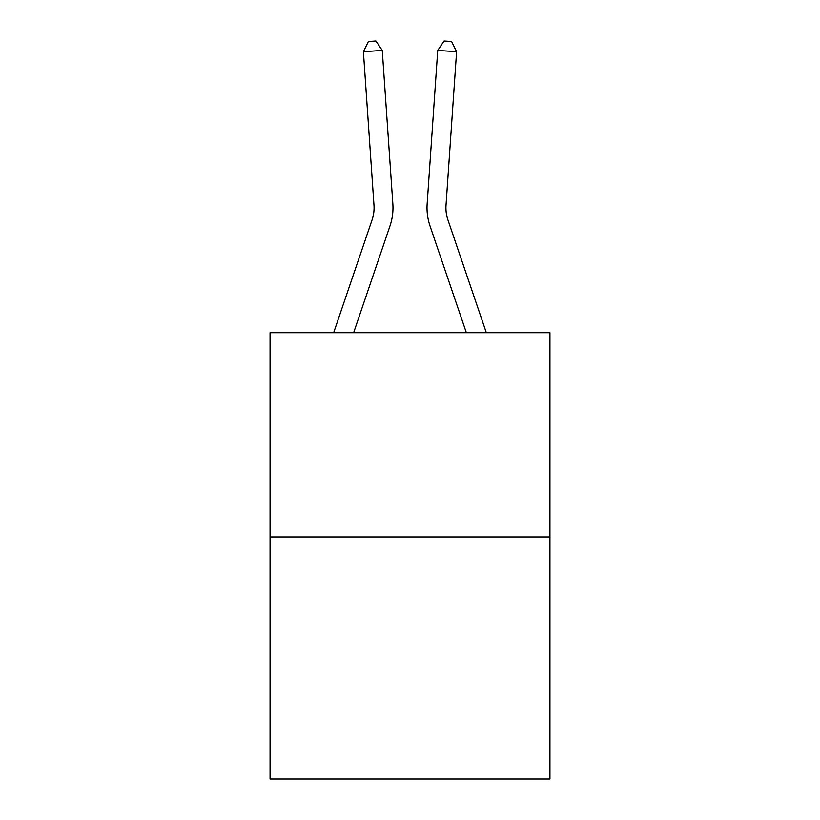 <?xml version="1.0" encoding="UTF-8"?>
<svg xmlns="http://www.w3.org/2000/svg" width="820" height="820" viewBox="0 0 820 820"><rect width="100%" height="100%" fill="white"/><g stroke="black" fill="none" stroke-linecap="round" stroke-linejoin="round"><path stroke-width="1.23" d="M549.933 536.957L549.933 332.725L270.067 332.725L270.067 779L549.933 779L549.933 536.957L270.067 536.957M392.852 203.873L382.263 50.42L392.852 203.873A56.734 56.734 0 0 1 389.951 226.053L353.635 332.725M486.342 332.725L447.945 219.965A37.822 37.822 0 0 1 446.018 205.174L456.596 51.721L437.736 50.42L427.148 203.873A56.734 56.734 0 0 0 430.049 226.053L466.365 332.725M333.658 332.725L372.054 219.965A37.822 37.822 0 0 0 373.981 205.174L363.404 51.721L368.385 41.523L375.929 41L382.263 50.42L363.404 51.721M372.054 219.965A37.822 37.822 0 0 0 373.981 205.174A37.822 37.822 0 0 1 372.054 219.965A37.822 37.822 0 0 0 373.981 205.174A37.822 37.822 0 0 1 372.054 219.965A37.822 37.822 0 0 0 373.981 205.174A37.822 37.822 0 0 1 372.054 219.965A37.822 37.822 0 0 0 373.981 205.174A37.822 37.822 0 0 1 372.054 219.965A37.822 37.822 0 0 0 373.981 205.174A37.822 37.822 0 0 1 372.054 219.965A37.822 37.822 0 0 0 373.981 205.174A37.822 37.822 0 0 1 372.054 219.965A37.822 37.822 0 0 0 373.981 205.174A37.822 37.822 0 0 1 372.054 219.965A37.822 37.822 0 0 0 373.981 205.174A37.822 37.822 0 0 1 372.054 219.965A37.822 37.822 0 0 0 373.981 205.174A37.822 37.822 0 0 1 372.054 219.965A37.822 37.822 0 0 0 373.981 205.174A37.822 37.822 0 0 1 372.054 219.965A37.822 37.822 0 0 0 373.981 205.174A37.822 37.822 0 0 1 372.054 219.965A37.822 37.822 0 0 0 373.981 205.174A37.822 37.822 0 0 1 372.054 219.965A37.822 37.822 0 0 0 373.981 205.174A37.822 37.822 0 0 1 372.054 219.965A37.822 37.822 0 0 0 373.981 205.174A37.822 37.822 0 0 1 372.054 219.965A37.822 37.822 0 0 0 373.981 205.174A37.822 37.822 0 0 1 372.054 219.965A37.822 37.822 0 0 0 373.981 205.174A37.822 37.822 0 0 1 372.054 219.965A37.822 37.822 0 0 0 373.981 205.174A37.822 37.822 0 0 1 372.054 219.965M456.596 51.721L451.615 41.523L444.071 41L437.736 50.42L427.148 203.873M447.945 219.965A37.822 37.822 0 0 1 446.018 205.174A37.822 37.822 0 0 0 447.945 219.965A37.822 37.822 0 0 1 446.018 205.174A37.822 37.822 0 0 0 447.945 219.965A37.822 37.822 0 0 1 446.018 205.174A37.822 37.822 0 0 0 447.945 219.965A37.822 37.822 0 0 1 446.018 205.174A37.822 37.822 0 0 0 447.945 219.965A37.822 37.822 0 0 1 446.018 205.174A37.822 37.822 0 0 0 447.945 219.965A37.822 37.822 0 0 1 446.018 205.174A37.822 37.822 0 0 0 447.945 219.965A37.822 37.822 0 0 1 446.018 205.174A37.822 37.822 0 0 0 447.945 219.965A37.822 37.822 0 0 1 446.018 205.174A37.822 37.822 0 0 0 447.945 219.965A37.822 37.822 0 0 1 446.018 205.174A37.822 37.822 0 0 0 447.945 219.965A37.822 37.822 0 0 1 446.018 205.174A37.822 37.822 0 0 0 447.945 219.965A37.822 37.822 0 0 1 446.018 205.174A37.822 37.822 0 0 0 447.945 219.965A37.822 37.822 0 0 1 446.018 205.174A37.822 37.822 0 0 0 447.945 219.965A37.822 37.822 0 0 1 446.018 205.174A37.822 37.822 0 0 0 447.945 219.965A37.822 37.822 0 0 1 446.018 205.174A37.822 37.822 0 0 0 447.945 219.965A37.822 37.822 0 0 1 446.018 205.174A37.822 37.822 0 0 0 447.945 219.965A37.822 37.822 0 0 1 446.018 205.174A37.822 37.822 0 0 0 447.945 219.965A37.822 37.822 0 0 1 446.018 205.174A37.822 37.822 0 0 0 447.945 219.965"/></g></svg>
